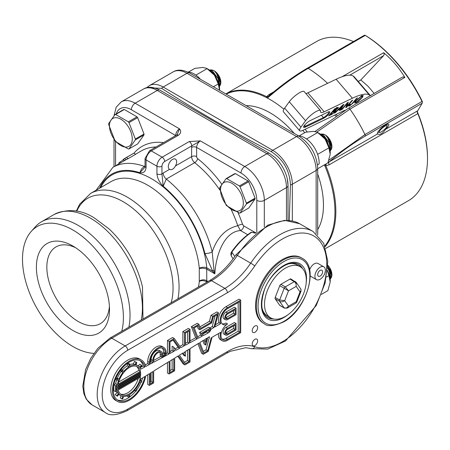 <?xml version="1.0" encoding="UTF-8"?>
<svg xmlns="http://www.w3.org/2000/svg" width="450" height="450" viewBox="0 0 450 450"><rect width="100%" height="100%" fill="white"/><g stroke="black" fill="none" stroke-linecap="round" stroke-linejoin="round"><path stroke-width="0.67" d="M288.022 220.348L288.022 185.428A5.316 3.071 180 0 0 287.994 185.107A25.678 14.828 -120 0 0 287.286 178.903A25.678 14.828 -120 0 0 274.854 157.371L269.567 153.467A5.316 3.071 120 0 0 266.912 153.731L244.766 166.517L200.391 140.895L189.236 141.547A3.544 2.047 60 0 1 191.745 145.89L200.391 140.895A5.316 3.071 -60 0 0 196.633 147.409L241.003 173.031A5.316 3.071 -60 0 1 244.766 166.517A27.652 15.964 -120 0 1 264.319 200.385L264.319 227.025M124.734 160.588L123.052 159.615L124.436 158.619A86.569 49.978 60 0 1 125.027 158.271A86.569 49.978 60 0 1 126.354 157.545L133.875 153.203A86.569 49.978 -120 0 0 132.84 153.759L130.033 155.379A86.569 49.978 -120 0 0 129.741 155.542L128.891 156.037A86.569 49.978 60 0 1 129.184 155.869L126.186 157.601A86.569 49.978 -120 0 0 125.893 157.77L125.027 158.271M128.599 156.206A86.569 49.978 60 0 1 128.891 156.037M133.875 153.203L135.726 154.271L128.205 158.614A84.797 48.954 -120 0 0 126.203 159.638L112.871 167.333A84.797 48.954 -120 0 1 144.259 166.354L141.474 169.037L139.804 172.716C143.477 173.312 145.569 171.607 146.076 167.602A3.544 2.047 180 0 1 145.035 166.151A3.544 2.047 180 0 1 145.035 166.14L144.743 167.479M126.354 157.545L128.205 158.614M119.43 163.547L118.738 163.148A86.569 49.978 60 0 1 119.655 162.259L123.418 159.829M119.655 162.259L120.656 162.838M144.754 167.468L139.804 172.716A79.476 45.883 60 0 0 99.517 188.28M146.076 167.602L146.076 159.953A7.386 4.264 -60 0 1 151.296 150.907L178.374 135.276A3.544 2.047 -120 0 0 176.602 135.101A3.544 2.047 -120 0 0 176.591 135.107L149.524 150.733L145.035 158.507A3.544 2.047 180 0 0 146.076 159.953L156.938 166.224L156.938 173.874A3.544 2.047 0 0 0 161.949 173.874L161.949 166.224A3.842 2.216 -60 0 1 164.666 161.522L191.745 145.89A8.865 5.119 120 0 0 191.616 147.409A3.544 2.047 180 0 1 196.633 147.409L196.633 156.623A3.544 2.047 180 0 0 191.616 156.623A5.316 3.071 -120 0 0 194.687 162.664A3.544 1.637 128.4 0 0 197.651 158.636A1.772 1.024 60 0 1 196.633 156.623M178.374 135.276C180.979 133.312 181.356 131.164 179.499 128.835L177.12 134.719M156.938 173.874C157.444 178.464 159.531 182.582 163.204 186.221L161.949 173.874L163.204 173.025A5.316 3.071 -120 0 0 166.275 179.066L194.687 162.664A84.797 48.954 60 0 1 219.982 190.221M231.075 209.323A84.797 48.954 60 0 1 237.763 225.714A3.544 0.962 161.5 0 1 242.533 224.325A88.341 51.002 -120 0 0 238.033 212.625M214.009 270.202A5.316 0.433 146.7 0 0 212.698 271.215L214.852 273.808L214.009 270.202L212.192 251.904C217.209 237.352 225.731 228.623 237.763 225.714L240.48 230.529A3.544 2.047 120 0 0 243.714 225.889L242.533 224.325M175.427 165.971C173.689 169.093 171.726 170.224 169.532 169.369A5.906 3.414 -60 0 1 169.526 169.363A5.906 3.414 -60 0 1 169.526 162.54A5.906 3.414 -60 0 1 175.433 159.131A5.906 3.414 -60 0 1 176.659 161.837A5.906 3.414 -60 0 1 175.427 165.971L191.616 156.623L191.616 147.409M204.862 253.378A79.476 45.883 60 0 0 163.204 186.221L166.275 179.066A84.797 48.954 -120 0 1 212.192 251.904A5.316 1.952 166.2 0 1 204.862 253.378L212.698 271.215L206.781 267.801A78.649 45.411 -120 0 0 159.969 184.354A78.649 45.411 -120 0 0 100.626 187.639M206.752 282.212A78.649 45.411 -120 0 0 206.781 281.908L206.708 269.106L214.852 273.808C215.859 255.414 223.892 231.727 240.48 230.529L247.742 234.72M207.034 282.049L206.781 281.908A5.316 3.392 5.8 0 0 199.282 281.441A73.333 42.339 60 0 1 198.428 287.021M177.896 298.873A73.333 42.339 -120 0 0 179.066 286.903A73.333 42.339 -120 0 0 127.209 197.089A73.333 42.339 -120 0 0 90.546 193.461L111.077 181.603A73.333 42.339 60 0 1 164.925 198.534A73.333 42.339 60 0 1 199.282 268.29A5.316 2.717 174.8 0 1 206.781 267.801L206.708 269.106A5.316 2.059 4.4 0 0 199.282 268.644L199.282 281.441M207.984 281.503L206.708 280.761A5.316 3.926 -6 0 0 199.282 281.16M199.282 268.29L199.282 268.644M128.858 327.184A73.333 42.339 -120 0 0 130.028 315.214A73.333 42.339 -120 0 0 98.021 241.414A73.333 42.339 -120 0 0 41.512 221.771A73.333 42.339 -120 0 0 35.229 226.929L31.162 231.519A71.353 41.197 -120 0 0 22.5 259.161A71.353 41.197 -120 0 0 93.904 353.385M109.412 306.208A44.319 25.588 60 0 1 100.333 323.657A44.319 25.588 60 0 1 66.184 311.782A44.319 25.588 60 0 1 46.839 267.182A44.319 25.588 60 0 1 56.019 246.893A44.319 25.588 60 0 1 75.668 247.759M36.394 267.182A51.705 29.852 60 0 1 72.956 246.077A51.705 29.852 60 0 1 109.513 309.397A51.705 29.852 60 0 1 72.951 330.508A51.705 29.852 60 0 1 36.394 267.182M121.742 331.29A71.353 41.197 -120 0 0 123.407 317.419A71.353 41.197 -120 0 0 87.739 241.127A71.353 41.197 -120 0 0 31.162 231.519M146.768 87.722L161.618 88.324C196.886 111.038 233.409 132.12 271.192 151.588C283.309 159.429 289.727 170.544 290.447 184.928L289.249 220.444M388.339 126.011A7.386 1.862 -40.6 0 1 385.577 129.308C382.596 133.644 379.935 135.18 377.601 133.914A7.386 1.862 -40.6 0 1 377.511 133.836A7.386 1.862 -40.6 0 1 381.904 127.614A7.386 1.862 -40.6 0 1 388.727 124.222A7.386 1.862 -40.6 0 1 388.339 126.011M307.243 68.254A1.772 1.024 60 0 1 307.266 68.237L364.343 35.286A1.772 1.024 60 0 1 365.226 35.376A1.772 1.024 60 0 1 365.271 35.404A106.954 61.751 60 0 1 422.055 101.593A1.772 1.024 60 0 1 422.325 102.639A1.772 1.024 60 0 1 422.19 103.219L417.729 110.745L385.577 129.308M324.681 164.717L325.845 165.729L329.124 164.852L417.831 113.636A91.884 53.049 60 0 1 427.5 158.597L427.5 157.635A90.703 52.369 -120 0 0 417.308 111.696M422.28 101.869A0.591 0.343 -120 0 0 422.235 101.329A105.772 61.065 -120 0 0 366.081 35.865A0.591 0.343 -120 0 0 366.064 35.859L365.271 35.404L308.199 68.355C295.166 75.943 281.711 85.731 267.829 97.718L268.633 96.255A3.544 2.886 23.7 0 1 266.597 96.666L267.424 98.072M358.234 81.467L360.799 79.982L367.942 86.158L374.175 93.42M225.821 93.915L316.586 41.512A91.884 53.049 60 0 1 353.469 41.563M315.034 131.479L348.334 108.337A1.772 1.024 60 0 1 348.334 108.337L402.733 76.933L404.848 77.439C399.066 67.832 392.001 59.591 383.647 52.729L384.255 54.09L383.664 55.598L360.799 79.982M325.125 246.611A91.884 53.049 -120 0 0 325.845 165.729A3.544 2.081 99 0 1 326.272 163.8M329.124 164.852A3.544 2.047 60 0 1 329.023 161.961L327.926 162.737M417.831 113.636L417.133 112.224L417.729 110.745M427.5 158.597A91.884 53.049 60 0 1 408.471 200.661L325.738 248.428M324.894 246.004A91.592 52.881 -120 0 0 324.433 164.863M268.633 96.255L269.848 95.113M270.152 94.86A3.544 2.047 60 0 1 268.903 94.652L266.597 96.666A91.884 53.049 -120 0 0 225.838 93.921M283.922 109.243A91.592 52.881 -120 0 0 267.384 98.066A91.592 52.881 -120 0 0 226.187 94.123M316.89 132.03L349.959 109.131L404.848 77.439M422.235 101.329L364.984 134.544L328.877 160.228M334.851 115.003L335.818 116.168M342.776 105.39L338.647 109.474L340.903 108.383L342.585 105.165M335.334 112.703L334.333 113.181L342.861 104.895L343.941 104.377L340.397 110.267L339.514 110.689L340.532 108.996L337.776 110.317L335.334 112.703L335.104 112.433M340.532 108.996L340.273 108.692M340.397 110.267L340.031 109.834M337.207 108.641L336.414 108.467L334.89 109.198L332.978 111.437L337.207 108.641L337.382 108.163L336.639 107.297M334.89 109.198L334.626 108.889M332.978 111.437L332.707 111.127M332.286 112.247L330.182 114.699L332.685 113.473L334.924 111.578L335.132 111.054L332.286 112.247L332.016 111.932M330.182 114.699L329.918 114.39M336.133 110.374L335.706 110.34L335.858 111.127L331.959 114.323L328.584 115.942L334.676 108.827L338.417 107.336L338.096 108.18L335.537 110.138M347.181 105.598L346.719 106.594L351.827 100.586L352.716 100.159L346.635 107.269L345.724 107.707L347.377 103.286L342.174 109.412L341.286 109.839L347.377 102.724L348.345 102.257L347.181 105.598L346.686 105.019M342.174 109.412L341.916 109.108M347.377 103.286L347.136 103.005M346.635 107.269L346.101 106.644M346.719 106.594L346.298 106.099M349.014 105.283L350.387 104.203L349.92 104.788L350.241 105.142L351.54 104.175L356.625 98.28L357.531 97.841L353.087 103.039L349.712 105.862L348.688 106.099L349.014 105.283M349.718 104.558L350.241 105.142M356.743 102.021L361.665 97.622L362.177 96.317L361.215 96.463L356.203 100.941L355.725 102.172L356.743 102.021M356.158 102.763L354.696 103.005L355.337 101.329L361.738 95.749L363.218 95.496L362.526 97.251L357.863 101.739L356.158 102.763L355.466 101.869M354.836 102.133L355.416 101.891M361.986 96.092L362.346 95.496M344.993 110.312A7.329 1.851 139.4 0 0 343.553 110.824L303.092 130.269A10.637 2.683 -40.6 0 1 299.683 130.764A10.637 2.683 -40.6 0 1 300.943 127.114L305.561 120.752A10.637 2.683 -40.6 0 1 313.965 112.866A10.637 2.683 -40.6 0 1 320.445 110.548A10.637 2.683 -40.6 0 1 320.608 111.42A10.637 2.683 139.4 0 0 320.771 112.297A10.637 2.683 139.4 0 0 324.174 111.802L352.418 98.229A55.547 14.018 -40.6 0 1 369.321 94.922L370.344 95.631M323.353 118.485A5.316 1.344 139.4 0 0 328.725 114.109A5.316 1.344 139.4 0 0 328.894 111.718A5.316 1.344 139.4 0 0 328.022 112.05L310.039 120.69A5.316 1.344 139.4 0 0 303.711 126.54A5.316 1.344 139.4 0 0 305.37 127.125L323.353 118.485L323.421 117.568L305.438 126.214A4.433 1.119 -40.6 0 1 304.02 126.416A4.433 1.119 -40.6 0 1 303.947 126.073M370.564 95.839L354.274 76.854L353.205 76.134M320.445 110.548L304.161 91.564A10.637 2.683 139.4 0 0 297.675 93.876A10.637 2.683 139.4 0 0 289.271 101.762L284.659 108.124A10.637 2.683 139.4 0 0 283.399 111.774L299.683 130.764M369.321 94.922L353.031 75.932A55.547 14.018 139.4 0 0 336.127 79.245L307.89 92.818A10.637 2.683 -40.6 0 1 305.859 93.544M328.399 111.881A4.433 1.119 -40.6 0 1 328.731 112.005A4.433 1.119 -40.6 0 1 327.285 114.615A4.433 1.119 -40.6 0 1 323.421 117.568L321.407 115.228M379.243 132.075A4.995 1.26 139.4 0 0 379.676 132.418A4.995 1.26 139.4 0 0 383.94 129.988A4.995 1.26 139.4 0 0 386.989 126.141A4.995 1.26 139.4 0 0 386.994 125.983A4.995 1.26 139.4 0 0 382.944 127.541A4.995 1.26 139.4 0 0 379.243 132.075M252.203 330.722A3.842 2.216 -60 0 1 253.879 326.852A3.842 2.216 -60 0 1 256.838 325.822A3.842 2.216 -60 0 1 257.636 327.583A3.842 2.216 -60 0 1 255.96 331.447A3.842 2.216 -60 0 1 252.996 332.477A3.842 2.216 -60 0 1 252.203 330.722M252.203 344.014A3.842 2.216 -60 0 1 253.879 340.149A3.842 2.216 -60 0 1 256.838 339.12A3.842 2.216 -60 0 1 257.636 340.881A3.842 2.216 -60 0 1 255.96 344.745A3.842 2.216 -60 0 1 252.996 345.774A3.842 2.216 -60 0 1 252.203 344.014M209.897 327.915L212.226 326.571L213.896 327.532L211.281 329.046L210.229 328.433M214.796 327.015L220.686 323.618A10.569 6.103 -60 0 1 227.588 307.688L240.699 300.116L240.699 332.685L227.588 340.256A10.569 6.103 -60 0 1 222.3 340.779A10.569 6.103 -60 0 1 220.686 332.303L212.057 337.281L208.294 351.394L203.304 354.274L198.984 343.074L190.029 348.609L190.029 361.941L184.888 364.911L178.453 355.759L174.639 358.116L174.639 370.828L169.138 374.001L169.138 361.513L153.647 371.081L153.647 382.944L149.417 385.386L149.417 373.691L145.778 375.941A23.929 13.815 -60 0 1 133.881 396.906A23.929 13.815 -60 0 1 117.394 401.406A23.929 13.815 -60 0 1 117.394 373.776A23.929 13.815 -60 0 1 141.328 359.955A23.929 13.815 -60 0 1 145.778 366.469L149.417 364.511L149.417 362.469A11.818 6.823 -60 0 1 154.575 350.578A11.818 6.823 -60 0 1 163.682 347.411A11.818 6.823 -60 0 1 166.129 352.822L166.129 354.628L161.899 357.069L161.899 355.264A5.833 3.369 120 0 0 160.689 352.592A5.833 3.369 120 0 0 156.195 354.156A5.833 3.369 120 0 0 153.647 360.028L153.647 362.244L169.138 353.925L169.138 341.432L174.279 338.468L180.759 347.681L184.528 345.656L184.528 332.55L190.029 329.372L190.029 342.703L197.331 338.782L193.039 327.634L198.889 324.259L200.498 328.433L211.095 322.318L212.709 316.277L218.559 312.902L214.796 327.015M215.404 324.731L219.009 322.65L220.686 323.618M140.428 367.476L143.224 365.974L144.894 366.941L140.811 369.135A17.286 9.979 -60 0 0 140.147 367.824L141.823 365.743L141.401 365.141L139.725 367.223A17.286 9.979 -60 0 0 138.004 365.715A17.286 9.979 -60 0 0 135.832 364.973L136.8 362.481L136.069 362.419L135.101 364.911A17.286 9.979 -60 0 0 129.786 366.334L129.786 364.101L128.936 364.59L128.936 366.823A17.286 9.979 -60 0 0 123.621 371.537L122.653 370.164L121.922 371.076L122.889 372.448A17.286 9.979 -60 0 0 118.991 379.192L117.321 379.041L116.893 380.132L118.569 380.284A17.286 9.979 -60 0 0 117.399 384.683L115.729 383.715A17.286 9.979 -60 0 1 116.663 379.997M145.282 364.871L147.746 363.549L149.417 364.511M150.261 362.199L151.127 361.733L152.803 362.694L150.261 364.061L150.261 361.98A10.62 6.131 -60 0 1 154.896 351.293A10.62 6.131 -60 0 1 163.086 348.446A10.62 6.131 -60 0 1 165.285 353.306L165.285 354.139L162.743 355.607L162.743 354.774A7.031 4.061 120 0 0 161.286 351.557A7.031 4.061 120 0 0 155.869 353.441A7.031 4.061 120 0 0 152.803 360.517L152.803 362.694M166.129 353.678L167.468 352.957L169.138 353.925M153.647 360.377L160.892 356.49M169.982 351.608L172.119 350.46L173.79 351.422L169.982 353.469L169.982 341.921L173.79 339.722L179.764 348.216L178.088 347.254L173.087 340.132M174.639 350.601L174.966 350.792L174.639 350.325L174.639 350.972L174.966 350.792M175.011 348.907L178.088 347.254M172.119 350.46L172.119 346.202L173.79 347.169L175.961 350.257L179.764 348.216M179.809 346.331L182.857 344.694L184.528 345.656M185.377 343.339L187.509 342.191L189.186 343.159L185.377 345.201L185.377 333.034L189.186 330.84L189.186 343.159M190.029 340.841L195.66 337.815L197.331 338.782M197.651 336.746L200.678 335.121L202.348 336.088L201.296 333.349L210.302 328.146L209.402 332.303L211.281 329.046M197.235 326.188L198.236 328.787L199.907 329.754L198.298 325.575L194.248 327.915L198.242 338.293L202.348 336.088M202.663 334.058L206.601 331.942L208.271 332.904L203.259 335.599L202.5 333.63L209.098 329.822L208.271 332.904M144.894 366.941A22.736 13.129 -60 0 0 140.726 360.996A22.736 13.129 -60 0 0 117.99 374.119A22.736 13.129 -60 0 0 117.99 400.371A22.736 13.129 -60 0 0 133.537 396.197A22.736 13.129 -60 0 0 144.894 376.487L140.811 379.007A17.286 9.979 -60 0 1 140.147 381.082L141.823 381.234L141.401 382.32L139.725 382.174A17.286 9.979 -60 0 1 135.832 388.912L136.8 390.291L136.069 391.202L135.101 389.829A17.286 9.979 -60 0 1 129.786 394.543L129.786 396.776L128.936 397.266L128.936 395.032A17.286 9.979 -60 0 1 123.621 396.456L122.653 398.947L121.922 398.886L122.889 396.388A17.286 9.979 -60 0 1 120.718 395.651A17.286 9.979 -60 0 1 118.991 394.144L117.321 396.225L116.893 395.623L118.569 393.542A17.286 9.979 -60 0 1 117.399 390.493L115.436 391.629L115.436 385.813L117.399 384.683M152.803 382.455L152.803 371.604L150.261 373.168L150.261 383.923L152.803 382.455L151.127 381.493L151.127 372.634M173.79 370.339L173.79 358.639L169.982 360.99L169.982 372.532L173.79 370.339L172.119 369.371L172.119 359.668M182.368 353.34L183.707 355.241L185.377 356.203L183.06 352.912L179.415 355.168L185.377 363.651L189.186 361.451L187.509 360.484L187.509 350.162M184.528 352.007L184.016 352.322L184.528 353.048L184.528 352.007M189.186 361.451L189.186 349.132L185.377 351.484L185.377 356.203M203.878 340.054L199.873 342.529L203.895 352.957L207.703 350.758L206.032 349.796L209.52 336.713L207.771 337.652L205.796 345.043L203.878 340.054M206.859 338.214L204.767 339.508L205.796 342.186L206.859 338.214M222.3 340.779L220.629 339.817A10.569 6.103 -60 0 1 218.537 333.54M199.89 326.858L209.424 321.351L211.039 315.315L216.889 311.934L218.559 312.902M211.191 337.674L207.703 350.758M202.826 340.701L204.126 344.076L205.796 345.043M203.287 351.377L206.032 349.796M203.304 354.274L201.634 353.312L197.938 343.721M184.888 364.911L183.218 363.943L177.761 356.186M169.982 370.603L172.119 369.371M184.41 362.278L187.509 360.484M169.138 374.001L167.468 373.033L167.468 362.543M150.261 381.994L151.127 381.493M149.417 385.386L147.746 384.424L147.746 374.726M264.212 323.696L263.379 323.213A37.817 21.836 -60 0 1 255.544 305.899A37.817 21.836 -60 0 1 272.053 267.84A37.817 21.836 -60 0 1 301.196 257.709L302.029 258.193A37.817 21.836 120 0 0 272.886 268.324A37.817 21.836 120 0 0 256.382 306.382A37.817 21.836 120 0 0 264.212 323.696C267.362 326.796 273.859 326.194 283.714 321.879C306.45 310.022 319.629 266.704 302.029 258.193M316.446 279.636A7.386 4.264 -60 0 1 316.446 271.108A7.386 4.264 -60 0 1 323.837 266.839A7.386 4.264 -60 0 1 325.361 270.225A7.386 4.264 -60 0 1 322.138 277.656A7.386 4.264 -60 0 1 316.446 279.636L310.596 276.255A7.386 4.264 -60 0 1 310.207 275.979M309.617 269.865A7.386 4.264 -60 0 1 317.987 263.464L323.837 266.839M117.394 401.406L115.723 400.444A23.929 13.815 -60 0 1 115.723 372.808A23.929 13.815 -60 0 1 139.652 358.993L141.328 359.955M147.746 363.549L147.746 361.502A11.818 6.823 -60 0 1 152.904 349.611A11.818 6.823 -60 0 1 162.011 346.444L163.682 347.411M161.899 357.069L160.228 356.108L160.228 354.296A5.833 3.369 120 0 0 159.733 352.322M167.468 352.957L167.468 340.47L172.609 337.5L174.279 338.468M182.857 344.694L182.857 331.582L188.359 328.41L190.029 329.372M195.66 337.815L191.368 326.672L197.218 323.291L198.889 324.259M219.009 322.65A10.569 6.103 -60 0 1 225.911 306.726L239.029 299.154L240.699 300.116M235.198 329.507L227.588 333.906A2.79 1.614 -60 0 1 226.187 334.046A2.79 1.614 -60 0 1 225.759 331.808A2.79 1.614 -60 0 1 227.588 329.344L235.198 324.951L235.198 329.507L233.528 328.545L233.528 325.912M225.63 333.079A2.79 1.614 120 0 0 225.911 332.938L233.528 328.545M236.047 329.996L227.588 334.884A3.988 2.301 -60 0 1 225.591 335.081A3.988 2.301 -60 0 1 224.977 331.886A3.988 2.301 -60 0 1 227.588 328.371L236.047 323.483L236.047 329.996M225.591 335.081L223.92 334.114A3.988 2.301 -60 0 1 223.307 330.919A3.988 2.301 -60 0 1 225.911 327.403L234.377 322.521L236.047 323.483M239.856 332.196L227.588 339.277A9.371 5.411 -60 0 1 222.896 339.744A9.371 5.411 -60 0 1 221.462 332.235A9.371 5.411 -60 0 1 227.588 323.972A9.371 5.411 -60 0 1 222.896 324.439A9.371 5.411 -60 0 1 221.462 316.924A9.371 5.411 -60 0 1 227.588 308.666L239.856 301.584L239.856 332.196L238.185 331.234L238.185 302.546M222.137 339.131A9.371 5.411 120 0 0 225.911 338.316L238.185 331.234M222.137 323.826A9.371 5.411 120 0 0 225.911 323.01L227.588 323.972M199.907 329.754L211.691 322.954L213.3 316.912L217.35 314.572L213.896 327.532M173.79 347.169L173.79 351.422M140.456 377.184A16.088 9.287 -60 0 1 132.514 391.478A16.088 9.287 -60 0 1 121.314 394.616A16.088 9.287 -60 0 1 118.266 389.993L140.456 377.184M118.108 389.109L140.614 376.116A16.088 9.287 -60 0 0 140.681 375.441L118.041 388.513A16.088 9.287 -60 0 0 118.108 389.109M140.732 374.434L117.99 387.568A16.088 9.287 -60 0 1 117.99 386.933L140.732 373.798A16.088 9.287 -60 0 1 140.732 374.434L140.181 374.119M140.681 372.853L118.041 385.926A16.088 9.287 -60 0 1 118.108 385.251L140.614 372.257A16.088 9.287 -60 0 1 140.681 372.853L140.13 372.532M118.266 384.182L140.456 371.374A16.088 9.287 -60 0 0 137.402 366.75A16.088 9.287 -60 0 0 126.203 369.883A16.088 9.287 -60 0 0 118.266 384.182M117.253 389.604A17.286 9.979 -60 0 1 117.253 385.74L116.286 386.303L116.286 390.161L117.253 389.604L116.286 389.042M212.226 326.571L215.072 315.889M191.368 326.672L193.039 327.634M209.424 321.351L211.095 322.318M211.039 315.315L212.709 316.277M151.127 361.733L151.127 359.55A7.031 4.061 -60 0 1 154.198 352.474A7.031 4.061 -60 0 1 159.615 350.589L161.286 351.557M162.653 353.728L163.614 353.177L163.614 352.344A10.62 6.131 120 0 0 162.18 348.081M163.614 353.177L165.285 354.139M187.509 342.191L187.509 331.802M167.468 340.47L169.138 341.432M182.857 331.582L184.528 332.55M206.601 331.942L206.814 331.138M200.678 335.121L199.62 332.387L201.296 333.349M199.62 332.387L208.631 327.184L210.302 328.146M225.63 317.773A2.79 1.614 120 0 0 225.911 317.632L233.528 313.239L233.528 310.607M227.588 318.6A2.79 1.614 -60 0 1 226.187 318.735A2.79 1.614 -60 0 1 225.759 316.502A2.79 1.614 -60 0 1 227.588 314.038L235.198 309.645L235.198 314.201L227.588 318.6L225.911 317.632M233.528 313.239L235.198 314.201M227.588 319.579A3.988 2.301 -60 0 1 225.591 319.776A3.988 2.301 -60 0 1 224.977 316.575A3.988 2.301 -60 0 1 227.588 313.065L236.047 308.177L236.047 314.691L227.588 319.579M225.591 319.776L223.92 318.808A3.988 2.301 -60 0 1 223.307 315.613A3.988 2.301 -60 0 1 225.911 312.098L234.377 307.215L236.047 308.177M140.062 375.801L140.614 376.116M118.783 381.954L138.78 370.406L140.456 371.374M138.78 370.406A16.088 9.287 120 0 0 136.524 366.345M120.527 394.059A16.088 9.287 120 0 0 138.263 378.45M129.786 364.607A17.286 9.979 -60 0 1 133.431 363.943L135.101 364.911M135.99 364.567A17.286 9.979 -60 0 1 136.333 364.748L138.004 365.715M122.417 370.029A17.286 9.979 -60 0 1 127.266 365.856L128.936 366.823M115.982 378.107L117.321 378.225L118.991 379.192M117.321 378.225A17.286 9.979 -60 0 1 121.213 371.486L122.889 372.448M117.321 396.225L115.222 394.661L116.899 392.574L118.569 393.542M116.899 392.574A17.286 9.979 -60 0 1 116.207 391.185M120.718 395.651L119.047 394.684A17.286 9.979 -60 0 1 118.721 394.481M113.766 385.178L113.766 390.662L115.436 391.629M113.822 384.885L115.436 385.813M113.839 384.806L115.729 383.715M134.629 390.375L136.069 391.202M121.241 369.349L122.653 370.164M120.527 370.271L121.922 371.076M121.213 371.486L120.442 370.384M115.926 378.242L117.321 379.041M115.487 379.316L116.893 380.132M140.389 380.402L141.823 381.234M128.936 397.266L127.266 396.298L127.266 395.798M127.266 365.856L127.266 363.623L128.109 363.133L129.786 364.101M127.266 363.623L128.936 364.59M115.222 394.661L116.893 395.623M121.056 395.831L120.246 397.918L121.922 398.886M138.33 365.918L139.731 364.174L141.401 365.141M133.431 363.943L134.398 361.451L136.8 362.481M134.398 361.451L136.069 362.419M143.224 365.974A22.736 13.129 120 0 0 139.86 360.562M117.186 399.836A22.736 13.129 120 0 0 135.81 391.05M136.609 390.015A22.736 13.129 120 0 0 141.064 382.292M141.564 381.082A22.736 13.129 120 0 0 142.65 377.871M298.069 264.111A30.729 17.741 -60 0 1 301.41 267.514M271.974 318.499A30.729 17.741 -60 0 1 267.356 317.306M234.827 256.455L231.581 251.859L230.799 253.716L231.182 255.831L231.992 251.977A53.595 30.943 -60 0 1 251.708 232.251L251.139 232.301C243.922 237.111 237.403 243.63 231.581 251.859M251.139 232.301A1.772 0.951 -123.4 0 1 251.708 232.251L255.403 233.229M322.605 271.817A3.488 2.014 -60 0 1 321.086 275.321A3.488 2.014 -60 0 1 318.397 276.255A3.488 2.014 -60 0 1 317.678 274.663A3.488 2.014 -60 0 1 319.196 271.153A3.488 2.014 -60 0 1 321.885 270.219A3.488 2.014 -60 0 1 322.605 271.817M262.119 308.413A29.543 17.061 120 0 0 267.514 316.046L270.647 317.858A29.543 17.061 120 0 0 293.417 309.943A29.543 17.061 120 0 0 306.309 280.209A29.543 17.061 120 0 0 300.189 266.687A29.543 17.061 120 0 0 277.425 274.601A29.543 17.061 120 0 0 264.527 304.335A29.543 17.061 120 0 0 270.647 317.858M300.189 266.687L297.056 264.876A29.543 17.061 120 0 0 287.747 264.026M291.066 279.169A1.772 1.024 120 0 0 290.863 278.983A1.772 1.024 120 0 0 289.98 279.073L280.862 284.338A1.772 1.024 120 0 0 279.776 285.688L275.214 297.439A1.772 1.024 120 0 0 275.214 298.884L279.776 305.37A1.772 1.024 120 0 0 279.973 305.556L284.406 308.115A1.772 1.024 120 0 1 284.203 307.929L279.776 305.37M289.98 279.073L295.194 282.296L296.094 284.006L296.19 286.391L296.027 282.15M279.776 285.688L288.517 290.818L285.289 286.892L280.862 284.338M275.214 298.884L280.614 301.798L282.561 301.753L284.687 300.707L279.647 299.998L275.214 297.439M287.173 308.137L288.517 306.163L286.504 308.014L284.203 307.929L279.647 301.444A1.772 1.024 -60 0 1 279.647 299.998L284.203 288.248A1.772 1.024 -60 0 1 285.289 286.892L294.407 281.632A1.772 1.024 -60 0 1 295.296 281.543L295.296 281.543A1.772 1.024 -60 0 1 295.493 281.728M295.971 303.058L296.775 302.119L296.19 301.731L295.971 303.058L287.274 308.081L284.406 308.115M296.246 282.42L300.983 289.271L300.949 290.582L300.026 291.848L301.039 291.139M296.775 302.119L301.067 291.049M235.356 173.616A18.894 10.907 -120 0 0 234.714 173.672L226.058 178.672A18.894 10.907 60 0 1 226.699 178.616L239.411 185.957L248.074 180.956L235.356 173.616L226.699 178.616M255.071 198.996L246.409 203.996L240.053 213.041L248.715 208.041L255.071 198.996A18.894 10.907 -120 0 0 255.077 198.568A18.894 10.907 -120 0 0 255.071 198.141L248.715 181.755A18.894 10.907 -120 0 0 248.074 180.956M248.715 181.755L240.053 186.756L246.409 203.141A18.894 10.907 60 0 1 246.414 203.569A18.894 10.907 60 0 1 246.409 203.996M246.409 203.141L255.071 198.141M240.053 213.041A18.894 10.907 60 0 1 239.411 213.097L226.699 205.757A18.894 10.907 60 0 1 226.058 204.958L219.701 188.572A18.894 10.907 60 0 1 219.696 188.145A18.894 10.907 60 0 1 219.701 187.718L226.058 178.672M239.411 185.957A18.894 10.907 60 0 1 240.053 186.756M220.523 189.928A16.121 9.309 60 0 1 231.924 183.347A16.121 9.309 60 0 1 243.321 203.091A16.121 9.309 60 0 1 231.924 209.672A16.121 9.309 60 0 1 220.523 189.928M323.342 136.946L322.262 135.827M328.275 144.636A9.579 4.545 -112.4 0 0 321.317 134.966M320.22 134.083L323.567 135.023L329.181 142.774L330.306 148.753M330.137 151.403L330.424 144.692L327.617 137.734L325.862 135.54L329.833 140.13L331.616 146.903L331.251 149.383A9.371 5.411 -120 0 0 325.282 134.955A9.371 5.411 -120 0 0 322.402 134.055L320.867 134.021M330.12 151.268A11.081 6.396 -120 0 0 330.525 148.629A11.081 6.396 -120 0 0 329.181 142.774M330.981 149.867L330.525 150.508M330.593 150.266A9.579 4.545 -112.4 0 0 331.408 146.852A9.579 4.545 -112.4 0 0 329.833 140.13M330.424 144.692L330.317 144.208A9.579 4.545 -112.4 0 0 327.707 137.874A9.579 4.545 -112.4 0 0 327.662 137.801M327.831 271.423A9.579 4.545 -112.4 0 0 327.448 270.399M327.662 267.902L329.181 271.012L330.306 276.998M330.593 278.505A9.579 4.545 -112.4 0 0 331.408 275.091A9.579 4.545 -112.4 0 0 329.833 268.369L331.616 275.147L331.251 277.622A9.371 5.411 -120 0 0 327.797 265.219M330.159 279.388A11.081 6.396 -120 0 0 330.525 276.868A11.081 6.396 -120 0 0 329.181 271.012M330.981 278.106L330.525 278.747M330.176 279.568L330.424 272.931L327.757 266.197A9.579 4.545 -112.4 0 1 330.317 272.447L330.424 272.931M124.301 109.496A18.894 10.907 -120 0 0 123.654 109.552L114.998 114.553A18.894 10.907 60 0 1 115.639 114.497L128.351 121.837L137.014 116.837L124.301 109.496L115.639 114.497M144.011 134.876L135.349 139.877L128.993 148.922L137.655 143.921L144.011 134.876A18.894 10.907 -120 0 0 144.017 134.449A18.894 10.907 -120 0 0 144.011 134.021L137.655 117.636A18.894 10.907 -120 0 0 137.014 116.837M137.655 117.636L128.993 122.636L135.349 139.022A18.894 10.907 60 0 1 135.354 139.449A18.894 10.907 60 0 1 135.349 139.877M135.349 139.022L144.011 134.021M128.993 148.922A18.894 10.907 60 0 1 128.351 148.978L115.639 141.638A18.894 10.907 60 0 1 114.998 140.839L108.641 124.453A18.894 10.907 60 0 1 108.636 124.026A18.894 10.907 60 0 1 108.641 123.598L114.998 114.553M128.351 121.837A18.894 10.907 60 0 1 128.993 122.636M109.462 125.809A16.121 9.309 60 0 1 120.864 119.228A16.121 9.309 60 0 1 132.261 138.971A16.121 9.309 60 0 1 120.864 145.553A16.121 9.309 60 0 1 109.462 125.809M216.647 78.705A9.579 4.545 -112.4 0 0 210.476 70.92M209.227 69.947L212.507 70.903L218.121 78.654L219.246 84.634M219.381 86.647L219.364 80.573L216.557 73.614L214.802 71.421L218.773 76.011L220.556 82.783L220.191 85.264A9.371 5.411 -120 0 0 214.222 70.836A9.371 5.411 -120 0 0 211.343 69.936L209.812 69.902M219.308 86.226A11.081 6.396 -120 0 0 219.471 84.51A11.081 6.396 -120 0 0 218.121 78.654M219.926 85.748L219.465 86.389M219.532 86.147A9.579 4.545 -112.4 0 0 220.348 82.733A9.579 4.545 -112.4 0 0 218.773 76.011M219.364 80.573L219.263 80.089A9.579 4.545 -112.4 0 0 216.647 73.755A9.579 4.545 -112.4 0 0 216.602 73.682M200.413 79.245A20.312 11.728 -120 0 0 187.678 72.006M317.498 164.897L319.106 163.969A20.312 11.728 -120 0 0 312.868 145.384A20.312 11.728 -120 0 0 298.513 135.883M188.477 72.034L194.839 68.361L202.776 67.461L206.572 68.321L207.079 68.659L195.907 75.105M207.079 68.659L214.493 75.268L218.273 83.976L213.441 86.766M218.273 83.976L219.583 90.236M206.623 68.349L207.855 69.058A16.622 9.596 60 0 1 214.493 75.268A16.622 9.596 60 0 1 219.606 89.415A16.622 9.596 60 0 1 219.606 89.522M299.121 135.911L305.483 132.238L313.419 131.338L317.216 132.199L317.717 132.536L306.551 138.988M317.717 132.536L325.136 139.146L328.916 147.853L317.616 154.378M328.916 147.853L330.21 154.316L327.87 162.877L317.706 168.744M317.267 132.233L318.493 132.941A16.622 9.596 60 0 1 325.136 139.146A16.622 9.596 60 0 1 330.244 153.292A16.622 9.596 60 0 1 330.244 153.399M327.397 270.877L328.916 275.614L326.469 277.026M328.916 275.614L330.21 282.077L327.87 290.632L321.368 294.39M327.426 270.602A16.622 9.596 60 0 1 330.244 281.053A16.622 9.596 60 0 1 330.244 281.154M124.436 158.619L126.203 159.638M123.069 159.564L124.701 160.504M135.608 154.204L141.283 150.93A84.797 48.954 60 0 1 156.043 146.97M145.035 165.904L144.259 166.354A5.316 3.071 60 0 0 145.018 166.534M189.236 141.547L162.157 157.179L151.296 150.907A3.544 2.047 -120 0 0 149.524 150.733M269.837 153.653A5.316 3.071 120 0 0 269.567 153.467L159.93 90.169A5.316 3.071 120 0 0 157.269 90.433L266.912 153.731A27.652 15.964 60 0 1 286.464 187.599L286.464 220.303M159.93 90.169C153.169 86.743 147.673 86.372 143.443 89.061A27.652 15.964 60 0 1 157.269 90.433L135.124 103.219A27.652 15.964 -120 0 0 121.297 101.846L116.212 107.151L114.036 115.65M175.944 135.478A3.544 2.047 0 0 0 175.742 135.349A5.316 3.071 120 0 1 179.499 128.835L135.124 103.219A5.316 3.071 -60 0 0 131.366 109.733L175.742 135.596M164.666 161.522A3.544 2.047 60 0 0 162.157 157.179A7.386 4.264 120 0 0 156.938 166.224A3.544 2.047 0 0 0 161.949 166.224M163.569 142.622A88.341 51.002 -120 0 0 133.926 153.231M221.704 184.089A88.341 51.002 -120 0 0 197.651 158.636M254.678 232.217L243.714 225.889M241.003 173.031A22.337 12.898 60 0 1 256.798 200.385L256.798 232.127M256.798 200.385A5.316 3.071 -0 0 0 264.319 200.385L286.464 187.599A5.316 3.071 180 0 0 288.022 185.428L287.286 178.903M116.297 113.805A22.337 12.898 60 0 1 131.366 109.733M115.571 165.774L115.571 141.559M169.532 169.369L163.204 173.025M142.982 319.033L142.487 287.072A70.577 40.748 -120 0 0 108.776 228.684L94.252 217.884C80.983 209.492 67.534 208.406 53.893 214.616A73.333 42.339 60 0 1 90.562 218.25A73.333 42.339 60 0 1 142.414 308.064A73.333 42.339 60 0 1 141.244 320.034M76.793 211.202A70.577 40.748 60 0 1 123.142 201.69A70.577 40.748 60 0 1 173.047 288.124A70.577 40.748 60 0 1 171.152 302.766M161.618 88.324A5.316 3.071 -60 0 1 163.17 87.041A27.698 15.992 -120 0 0 149.321 85.669L146.61 87.761M271.192 151.588A5.316 3.071 -60 0 1 272.745 150.306L163.17 87.041L186.986 73.288L296.561 136.553L272.745 150.306A27.698 15.992 -120 0 1 292.331 184.23A5.316 3.071 180 0 1 290.447 184.928M377.601 133.914L329.023 161.961C341.511 151.493 353.543 142.898 365.113 136.17L422.19 103.219M349.808 75.144L383.664 55.598M273.763 91.845L268.903 94.652M269.707 95.237L269.606 95.316C282.589 84.319 295.144 75.291 307.266 68.237A1.772 1.024 60 0 1 308.199 68.355A106.954 61.751 -120 0 1 327.611 83.334M307.176 131.934A91.592 52.881 -120 0 0 305.151 129.279M302.861 130.376A89.814 51.857 60 0 1 304.661 132.711M317.706 229.641A75.341 43.498 -120 0 0 317.706 174.026M294.272 133.431A75.341 43.498 -120 0 0 246.105 105.626M383.647 52.729L342.051 76.742M348.334 108.337A1.772 1.024 60 0 1 349.959 109.131A106.954 61.751 -120 0 1 364.984 134.544A1.772 1.024 60 0 1 365.113 136.17M292.331 220.928L292.331 184.23L316.147 170.477L316.147 233.589M149.321 85.669L173.138 71.921A27.698 15.992 60 0 1 186.986 73.288A5.316 3.071 120 0 1 189.647 73.029L299.222 136.288A5.316 3.071 -60 0 0 296.561 136.553A27.698 15.992 60 0 1 316.147 170.477A5.316 3.071 0 0 0 317.706 168.306C316.716 154.648 310.556 143.977 299.222 136.288M336.414 108.467L336.127 108.129M334.097 111.375L333.804 111.038M331.959 114.323L331.673 113.985M335.858 111.127L335.188 110.346M338.096 108.18L337.494 107.483M345.881 105.075L345.623 104.771M347.715 104.13L347.243 103.579M349.712 105.862L349.104 105.154M353.087 103.039L352.822 102.724M361.215 96.463L360.962 96.165M356.203 100.941L355.905 100.592M360.855 99.186L360.602 98.893M362.526 97.251L362.149 96.817M304.566 125.196L305.438 126.214L305.37 127.125M324.174 111.802L307.89 92.818M352.418 98.229L336.127 79.245M305.561 120.752L289.271 101.762M300.943 127.114L284.659 108.124M254.768 265.967A62.932 36.332 -60 0 1 314.972 236.722A62.932 36.332 -60 0 1 314.972 306.456A62.932 36.332 -60 0 1 254.768 346.731A62.634 36.163 120 0 0 227.379 351.591L127.688 409.146A36.045 20.812 -60 0 1 102.201 394.431A36.045 20.812 -60 0 1 127.688 350.286L227.379 292.731A62.634 36.163 120 0 0 254.768 265.967A3.544 0.343 33.9 0 0 250.712 263.143L237.341 255.42A3.544 0.343 -146.1 0 0 235.952 254.824C228.139 266.265 219.403 274.821 209.728 280.491L110.036 338.051L97.909 348.283L90.703 358.402L85.612 369.546L82.789 386.123L83.863 393.643L86.192 399.066L92.014 404.837A39.589 22.86 -60 0 1 85.95 373.112A39.589 22.86 -60 0 1 111.814 338.226A3.544 2.047 -120 0 0 110.036 338.051M225.911 332.938L227.588 333.906M225.911 327.403L227.588 328.371M225.911 338.316L227.588 339.277M225.911 306.726L227.588 307.688M151.127 359.55L152.803 360.517M163.614 352.344L165.285 353.306M147.746 361.502L149.417 362.469M160.228 354.296L161.899 355.264M225.911 312.098L227.588 313.065M306.141 283.359A31.911 18.422 120 0 0 306.517 278.398A31.911 18.422 120 0 0 283.956 265.376A31.911 18.422 120 0 0 261.394 304.453A31.911 18.422 120 0 0 283.956 317.481A31.911 18.422 120 0 0 288.067 314.674M273.628 318.994A30.729 17.741 -60 0 1 267.756 317.554C261.523 313.369 260.196 304.909 263.773 292.174C267.283 277.549 286.031 258.064 298.485 264.336A30.729 17.741 -60 0 1 302.664 268.695M309.864 276.469A36.636 21.15 -60 0 1 283.956 321.339A36.636 21.15 -60 0 1 258.053 306.382A36.636 21.15 -60 0 1 283.956 261.512A36.636 21.15 -60 0 1 309.864 276.469M254.768 346.731A3.544 2.874 108.3 0 1 251.145 348.649L267.716 349.088L285.525 340.982L316.232 305.488L325.114 283.011L327.791 261.354L323.724 243.315L313.014 231.446A66.476 38.379 120 0 0 250.712 263.143A59.091 34.116 -60 0 1 224.876 288.388L125.184 345.943L111.814 338.226L211.506 280.671A3.544 2.047 -120 0 0 209.728 280.491M227.379 292.731A3.544 2.047 -120 0 0 224.876 288.388L211.506 280.671A59.091 34.116 120 0 0 237.341 255.42A66.476 38.379 -60 0 1 299.644 223.723L284.653 220.343L267.711 225.18L235.952 254.824M127.688 350.286A3.544 2.047 -120 0 0 125.184 345.943A39.589 22.86 120 0 0 99.321 380.829A39.589 22.86 120 0 0 105.384 412.554L92.014 404.837M227.379 351.591A3.544 2.047 60 0 1 226.648 353.216L230.231 351.326L245.903 347.687L251.145 348.649M127.688 409.146A3.544 2.047 60 0 1 126.956 410.771L226.648 353.216M288.517 290.818L296.19 286.391L300.026 291.848L296.19 301.731L288.517 306.163L284.687 300.707L288.517 290.818M145.035 166.151L145.035 158.507M176.591 135.107L177.143 134.668M96.131 190.237L112.871 167.333M114.013 166.674L114.013 139.343M53.893 214.616L41.512 221.771M76.309 211.112L79.605 204.278L90.546 193.461M143.443 89.061L121.297 101.846M366.064 35.859L365.226 35.376M422.325 101.677L422.325 102.639M317.706 168.306L317.706 234.951M173.138 71.921C177.435 69.227 182.936 69.598 189.647 73.029M334.389 110.183L335.132 111.054M349.74 105.249L349.374 104.816M361.434 95.451L362.177 96.317M354.983 101.301L355.725 102.172M336.099 114.407L336.96 115.403M386.989 126.141L387.202 124.211M379.676 132.418L377.736 132.334M233.151 258.778L231.176 255.831M313.014 231.446L299.644 223.723M105.384 412.554C109.429 416.025 116.617 415.434 126.956 410.771M256.174 232.616L253.378 231.868M296.213 282.386L290.863 278.983M301.033 291.133L300.786 288.889"/></g></svg>
